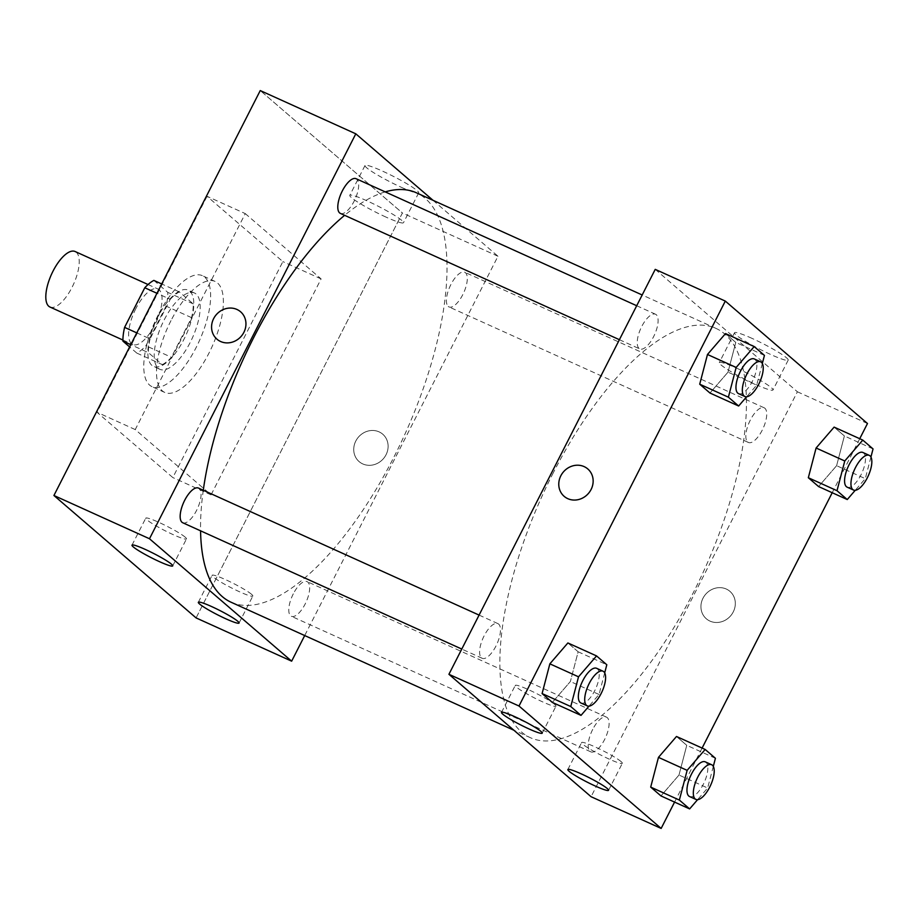 <?xml version="1.0" encoding="UTF-8"?>
<svg xmlns="http://www.w3.org/2000/svg" width="919" height="919" viewBox="0 0 919 919"><rect width="100%" height="100%" fill="white"/><g stroke="black" fill="none" stroke-linecap="round" stroke-linejoin="round"><path stroke-width="0.69" stroke-dasharray="4.59 3.45" d="M49.959 307.015A30.465 12.085 114.4 0 0 73.531 284.247A30.465 12.085 114.4 0 0 75.094 251.507M135.863 308.589A30.465 12.085 114.4 0 0 132.784 344.51A30.465 12.085 114.4 0 0 156.356 321.73A30.465 12.085 114.4 0 0 157.907 288.991A30.465 12.085 114.4 0 0 135.863 308.589M153.864 280.398L167.775 292.368A40.918 16.22 114.4 0 1 166.098 306.13L145.914 345.728A40.918 16.22 114.4 0 1 136.828 353.103L129.625 346.911M136.828 353.103L162.307 364.636L148.407 352.666L130.762 344.682M136.782 332.885L150.073 338.904L170.256 299.307L156.954 293.287M150.073 338.904A40.918 16.22 114.4 0 0 148.407 352.666M162.307 364.636A40.918 16.22 114.4 0 0 171.405 357.273L145.914 345.728M170.256 299.307A40.918 16.22 114.4 0 1 179.354 291.932L193.254 303.902A40.918 16.22 114.4 0 1 191.577 317.664L171.405 357.273M151.922 365.406A41.895 16.611 -65.6 0 1 156.724 319.238A41.895 16.611 -65.6 0 1 188.108 290.117A41.895 16.611 -65.6 0 1 185.96 335.136A41.895 16.611 -65.6 0 1 153.553 366.451A41.895 16.611 -65.6 0 1 151.922 365.406M158.286 368.289A41.895 16.611 114.4 0 0 159.917 369.335A41.895 16.611 114.4 0 0 192.335 338.02A41.895 16.611 114.4 0 0 194.472 293A41.895 16.611 114.4 0 0 164.168 319.95A41.895 16.611 114.4 0 0 158.286 368.289M193.254 303.902L167.775 292.368M179.354 291.932L161.71 283.948M191.577 317.664L166.098 306.13M158.24 314.849A60.941 24.158 114.4 0 0 152.072 386.681A60.941 24.158 114.4 0 0 199.216 341.133A60.941 24.158 114.4 0 0 202.329 275.654A60.941 24.158 114.4 0 0 158.24 314.849M170.991 320.616A60.941 24.158 114.4 0 0 164.811 392.459A60.941 24.158 114.4 0 0 211.956 346.9A60.941 24.158 114.4 0 0 215.069 281.421A60.941 24.158 114.4 0 0 170.991 320.616M207.051 196.31L97.012 412.275L172.829 477.558L282.868 261.605L207.051 196.31L245.27 213.61L135.242 429.575L211.06 494.87L321.099 278.905L245.27 213.61M321.099 278.905L282.868 261.605M196.092 617.913L402.407 212.99L260.249 90.567L402.407 212.99L196.092 617.913M211.06 494.87L172.829 477.558M135.242 429.575L97.012 412.275M340.386 213.403A19.046 7.547 114.4 0 0 355.113 199.159A19.046 7.547 114.4 0 0 356.09 178.7M182.755 522.762A19.046 7.547 114.4 0 0 197.482 508.529A19.046 7.547 114.4 0 0 198.458 488.069M432.998 200.296L497.972 256.252L304.706 635.546M293.299 593.846A19.046 7.547 114.4 0 0 291.369 616.293A19.046 7.547 114.4 0 0 306.096 602.06A19.046 7.547 114.4 0 0 307.072 581.601A19.046 7.547 114.4 0 0 293.299 593.846M448.254 306.452A19.046 7.547 114.4 0 0 449 306.935A19.046 7.547 114.4 0 0 463.727 292.69A19.046 7.547 114.4 0 0 464.704 272.231A19.046 7.547 114.4 0 0 450.436 285.464A19.046 7.547 114.4 0 0 448.254 306.452M203.283 490.252A224.718 89.097 114.4 0 0 200.572 530.826M231.06 602.221A224.718 89.097 114.4 0 0 404.9 434.239A224.718 89.097 114.4 0 0 416.399 192.783M385.21 191.887A224.718 89.097 114.4 0 0 344.625 215.322M251.565 594.317A22.849 2.424 -153 0 0 229.382 581.44A22.849 2.424 -153 0 0 212.094 575.294A22.849 2.424 -153 0 0 231.358 587.838A22.849 2.424 -153 0 0 252.817 596.04A22.849 2.424 -153 0 0 251.565 594.317M185.224 537.19A22.849 2.424 -153 0 0 163.042 524.312A22.849 2.424 -153 0 0 145.753 518.167A22.849 2.424 -153 0 0 165.006 530.7A22.849 2.424 -153 0 0 186.477 538.913A22.849 2.424 -153 0 0 185.224 537.19M401.224 187.246A30.132 3.205 -153 0 0 418.696 192.852A30.132 3.205 -153 0 0 393.298 176.322A30.132 3.205 -153 0 0 365.004 165.489A30.132 3.205 -153 0 0 401.224 187.246M497.972 256.252L402.407 212.99M379.087 431.873A18.093 16.496 -49.3 0 0 356.986 439.018A18.093 16.496 -49.3 0 0 359.122 461.602A18.093 16.496 -49.3 0 0 383.418 458.661A18.093 16.496 -49.3 0 0 382.729 434.182A18.093 16.496 -49.3 0 0 379.087 431.873A18.093 16.496 130.7 0 1 382.729 434.182A18.093 16.496 130.7 0 1 383.418 458.661A18.093 16.496 130.7 0 1 359.111 461.602A18.093 16.496 130.7 0 1 356.986 439.006A18.093 16.496 130.7 0 1 379.087 431.861M386.014 217.102A30.132 3.205 27 0 1 349.794 195.345A30.132 3.205 27 0 1 378.088 206.178A30.132 3.205 27 0 1 403.487 222.708A30.132 3.205 27 0 1 386.014 217.102M216.953 339.18L216.953 339.18A18.093 16.496 -49.3 0 0 220.594 341.5A18.093 16.496 -49.3 0 0 242.696 334.355A18.093 16.496 -49.3 0 0 240.571 311.771L240.571 311.771M553.261 472.848A224.718 89.097 114.4 0 0 530.493 737.75A224.718 89.097 114.4 0 0 704.322 569.78A224.718 89.097 114.4 0 0 715.821 328.324A224.718 89.097 114.4 0 0 553.261 472.848M639.073 348.462A19.046 7.547 -65.6 0 1 641.255 327.474A19.046 7.547 -65.6 0 1 655.523 314.241A19.046 7.547 -65.6 0 1 653.593 336.687A19.046 7.547 -65.6 0 1 639.808 348.944A19.046 7.547 -65.6 0 1 639.073 348.462M592.721 729.387A19.046 7.547 114.4 0 0 590.791 751.834A19.046 7.547 114.4 0 0 605.529 737.601A19.046 7.547 114.4 0 0 606.506 717.142A19.046 7.547 114.4 0 0 592.721 729.387M481.441 657.82A19.046 7.547 114.4 0 0 482.188 658.303A19.046 7.547 114.4 0 0 496.915 644.07A19.046 7.547 114.4 0 0 497.891 623.61A19.046 7.547 114.4 0 0 484.118 635.856A19.046 7.547 114.4 0 0 481.441 657.82M747.675 441.993A19.046 7.547 114.4 0 0 748.422 442.476A19.046 7.547 114.4 0 0 763.161 428.231A19.046 7.547 114.4 0 0 764.126 407.772A19.046 7.547 114.4 0 0 750.352 420.017A19.046 7.547 114.4 0 0 747.675 441.993M655.236 269.359L797.393 391.781L591.078 796.716M728.009 372.149L735.774 342.419L725.505 333.586L735.774 342.419L728.009 372.149L709.973 393.033L728.009 372.149L756.67 385.13L746.607 396.79M836.612 465.68L844.377 435.951L834.119 427.117L844.377 435.951L836.612 465.68L818.588 486.565L836.612 465.68L865.284 478.661L855.221 490.321M678.992 775.039L686.757 745.32L676.487 736.487L686.757 745.32L678.992 775.039L660.968 795.934L678.992 775.039L707.653 788.02L697.59 799.679M859.736 438.708L832.212 492.733M702.105 748.077L674.58 802.092M578.143 651.789L567.885 642.955L578.143 651.789L570.377 681.507L578.143 651.789L606.804 664.759M552.353 702.403L570.377 681.507L552.353 702.403M621.072 761.587A22.849 2.424 -153 0 0 598.889 748.698A22.849 2.424 -153 0 0 581.601 742.563A22.849 2.424 -153 0 0 600.865 755.096A22.849 2.424 -153 0 0 622.324 763.31A22.849 2.424 -153 0 0 621.072 761.587M554.731 704.448A22.849 2.424 -153 0 0 532.549 691.57A22.849 2.424 -153 0 0 515.26 685.425A22.849 2.424 -153 0 0 534.513 697.969A22.849 2.424 -153 0 0 555.984 706.171A22.849 2.424 -153 0 0 554.731 704.448M751.983 338.364A30.132 3.205 -153 0 0 734.511 332.758A30.132 3.205 -153 0 0 759.898 349.289A30.132 3.205 -153 0 0 788.203 360.11A30.132 3.205 -153 0 0 751.983 338.364M867.479 423.51L797.393 391.781M703.001 598.212A18.093 16.496 -49.3 0 0 706.32 618.774A18.093 16.496 -49.3 0 0 730.628 615.833A18.093 16.496 -49.3 0 0 729.927 591.354A18.093 16.496 -49.3 0 0 703.001 598.212A18.093 16.496 130.7 0 1 729.927 591.354A18.093 16.496 130.7 0 1 730.628 615.822A18.093 16.496 130.7 0 1 706.32 618.774A18.093 16.496 130.7 0 1 702.989 598.212M736.774 368.22A30.132 3.205 27 0 1 772.994 389.966A30.132 3.205 27 0 1 744.689 379.145A30.132 3.205 27 0 1 719.301 362.614A30.132 3.205 27 0 1 736.774 368.22M564.163 496.352L564.163 496.352A18.093 16.496 -49.3 0 0 591.101 489.494A18.093 16.496 -49.3 0 0 587.769 468.931L587.769 468.931M762.322 363.522L756.67 385.13M738.554 393.642A19.046 7.547 114.4 0 0 753.293 379.398A19.046 7.547 114.4 0 0 754.269 358.938M764.436 355.4L735.774 342.419M870.925 457.053L865.284 478.661M847.169 487.173A19.046 7.547 114.4 0 0 861.907 472.94A19.046 7.547 114.4 0 0 862.884 452.47M873.05 448.931L844.377 435.951M604.691 672.88L599.039 694.488L588.987 706.148M580.934 703.001A19.046 7.547 114.4 0 0 595.661 688.768A19.046 7.547 114.4 0 0 596.638 668.308M599.039 694.488L570.377 681.507M713.305 766.412L707.653 788.02M689.549 796.532A19.046 7.547 114.4 0 0 704.276 782.299A19.046 7.547 114.4 0 0 705.252 761.84M715.419 758.29L686.757 745.32M122.916 340.041L132.784 344.51M148.039 284.522L157.907 288.991M194.472 293L188.108 290.117M159.917 369.335L153.553 366.451M215.069 281.421L202.329 275.654M164.811 392.459L152.072 386.681M239.066 623.036L252.817 596.04M198.343 602.29L212.094 575.294M172.715 565.909L186.477 538.913M131.991 545.162L145.753 518.167M365.004 165.489L349.794 195.345M418.696 192.852L403.487 222.708M715.821 328.324L642.186 294.988M530.493 737.75L513.893 730.237M619.395 339.697L639.808 348.944M636.706 305.728L655.523 314.241M606.506 717.142L307.072 581.601M590.791 751.834L291.369 616.293M497.891 623.61L479.075 615.087M482.188 658.303L461.775 649.067M764.126 407.772L464.704 272.231M748.422 442.476L449 306.935M608.573 790.306L622.324 763.31M567.85 769.548L581.601 742.563M542.221 733.167L555.984 706.171M501.498 712.42L515.26 685.425M734.511 332.758L719.301 362.614M788.203 360.11L772.994 389.966"/><path stroke-width="1.38" d="M148.039 284.522L75.094 251.507A30.465 12.085 114.4 0 0 53.049 271.094A30.465 12.085 114.4 0 0 49.959 307.015L122.916 340.041M129.625 346.911L122.916 341.133A40.918 16.22 114.4 0 1 124.593 327.371L144.777 287.762A40.918 16.22 114.4 0 1 153.864 280.398L161.71 283.948M130.762 344.682L122.916 341.133M156.954 293.287L144.777 287.762M136.782 332.885L124.593 327.371M355.802 133.818L260.249 90.567L53.922 495.49L196.092 617.913L291.645 661.175L149.487 538.752L355.802 133.818L432.998 200.296M636.706 305.728L356.09 178.7A19.046 7.547 114.4 0 0 341.822 191.933A19.046 7.547 114.4 0 0 339.639 212.921A19.046 7.547 114.4 0 0 340.386 213.403L619.395 339.697M479.075 615.087L198.458 488.069A19.046 7.547 114.4 0 0 184.191 501.303A19.046 7.547 114.4 0 0 182.008 522.291A19.046 7.547 114.4 0 0 182.755 522.762L461.775 649.067M304.706 635.546L291.645 661.175M344.625 215.322A224.718 89.097 114.4 0 0 253.828 337.307A224.718 89.097 114.4 0 0 203.283 490.252M200.572 530.826A224.718 89.097 114.4 0 0 231.06 602.221L513.893 730.237M642.186 294.988L416.399 192.783A224.718 89.097 114.4 0 0 385.21 191.887M225.81 618.786A22.849 2.424 27 0 1 198.343 602.29A22.849 2.424 27 0 1 215.632 608.435A22.849 2.424 27 0 1 237.814 621.313A22.849 2.424 27 0 1 239.066 623.036A22.849 2.424 27 0 1 225.81 618.786M145.248 549.413A22.849 2.424 27 0 1 171.474 564.186A22.849 2.424 27 0 1 172.715 565.909A22.849 2.424 27 0 1 151.256 557.695A22.849 2.424 27 0 1 131.991 545.162A22.849 2.424 27 0 1 145.248 549.413M149.487 538.752L53.922 495.49L196.092 617.913M220.594 341.5A18.093 16.496 130.7 0 1 216.953 339.18A18.093 16.496 130.7 0 1 216.264 314.712A18.093 16.496 130.7 0 1 240.56 311.759A18.093 16.496 130.7 0 1 242.696 334.355A18.093 16.496 130.7 0 1 220.594 341.5M53.922 495.49L260.249 90.567M240.571 311.771A18.093 16.496 -49.3 0 0 216.264 314.712A18.093 16.496 -49.3 0 0 216.953 339.18M448.92 674.293L591.078 796.716L661.152 828.433L518.994 706.01L448.92 674.293L655.236 269.359L725.309 301.087L867.479 423.51L859.736 438.708M595.317 786.044A22.849 2.424 27 0 1 567.85 769.548A22.849 2.424 27 0 1 585.139 775.693A22.849 2.424 27 0 1 607.321 788.582A22.849 2.424 27 0 1 608.573 790.306A22.849 2.424 27 0 1 595.317 786.044M514.755 716.671A22.849 2.424 27 0 1 540.981 731.444A22.849 2.424 27 0 1 542.221 733.167A22.849 2.424 27 0 1 520.763 724.965A22.849 2.424 27 0 1 501.498 712.42A22.849 2.424 27 0 1 514.755 716.671M699.715 384.199L709.973 393.033L699.715 384.199L707.481 354.481L699.715 384.199L728.388 397.18L736.153 367.451L754.177 346.566L764.436 355.4L762.322 363.522M725.505 333.586L707.481 354.481L725.505 333.586L754.177 346.566M808.329 477.731L818.588 486.565L808.329 477.731L816.095 448.012L808.329 477.731L837.002 490.712L844.768 460.982L862.792 440.098L873.05 448.931L870.925 457.053M834.119 427.117L816.095 448.012L834.119 427.117L862.792 440.098M650.698 787.101L660.968 795.934L650.698 787.101L658.464 757.371L650.698 787.101L679.371 800.07L687.136 770.352L705.16 749.456L715.419 758.29L713.305 766.412M676.487 736.487L658.464 757.371L676.487 736.487L705.16 749.456M518.994 706.01L725.309 301.087M832.212 492.733L702.105 748.077M674.58 802.092L661.152 828.433M549.861 663.84L542.095 693.569L552.353 702.403L542.095 693.569L549.861 663.84L567.885 642.955L549.861 663.84L578.522 676.821L596.546 655.925L606.804 664.759L604.691 672.88M591.089 489.494A18.093 16.496 130.7 0 1 564.163 496.352A18.093 16.496 130.7 0 1 563.462 471.872A18.093 16.496 130.7 0 1 587.769 468.931A18.093 16.496 130.7 0 1 591.089 489.494M587.769 468.931A18.093 16.496 -49.3 0 0 563.462 471.872A18.093 16.496 -49.3 0 0 564.163 496.352M746.607 396.79L738.646 406.014L728.388 397.18M760.633 361.822L754.269 358.938A19.046 7.547 114.4 0 0 740.484 371.184A19.046 7.547 114.4 0 0 738.554 393.642L744.93 396.526A19.046 7.547 114.4 0 0 759.657 382.293A19.046 7.547 114.4 0 0 760.633 361.822A19.046 7.547 114.4 0 0 746.86 374.067A19.046 7.547 114.4 0 0 744.93 396.526M738.646 406.014L709.973 393.033M736.153 367.451L707.481 354.481M855.221 490.321L847.261 499.545L837.002 490.712M869.248 455.353L862.884 452.47A19.046 7.547 114.4 0 0 849.099 464.715A19.046 7.547 114.4 0 0 847.169 487.173L853.544 490.057A19.046 7.547 114.4 0 0 868.271 475.824A19.046 7.547 114.4 0 0 869.248 455.353A19.046 7.547 114.4 0 0 855.474 467.599A19.046 7.547 114.4 0 0 853.544 490.057M847.261 499.545L818.588 486.565M844.768 460.982L816.095 448.012M588.987 706.148L581.015 715.384L570.756 706.539L578.522 676.821M603.013 671.192L596.638 668.308A19.046 7.547 114.4 0 0 582.864 680.554A19.046 7.547 114.4 0 0 580.934 703.001L587.298 705.884A19.046 7.547 114.4 0 0 602.037 691.651A19.046 7.547 114.4 0 0 603.013 671.192A19.046 7.547 114.4 0 0 589.228 683.437A19.046 7.547 114.4 0 0 587.298 705.884M581.015 715.384L552.353 702.403M570.756 706.539L542.095 693.569M596.546 655.925L567.885 642.955M697.59 799.679L689.629 808.915L679.371 800.07M711.616 764.723L705.252 761.84A19.046 7.547 114.4 0 0 691.479 774.085A19.046 7.547 114.4 0 0 689.549 796.532L695.913 799.415A19.046 7.547 114.4 0 0 710.651 785.182A19.046 7.547 114.4 0 0 711.616 764.723A19.046 7.547 114.4 0 0 697.843 776.969A19.046 7.547 114.4 0 0 695.913 799.415M689.629 808.915L660.968 795.934M687.136 770.352L658.464 757.371"/></g></svg>
